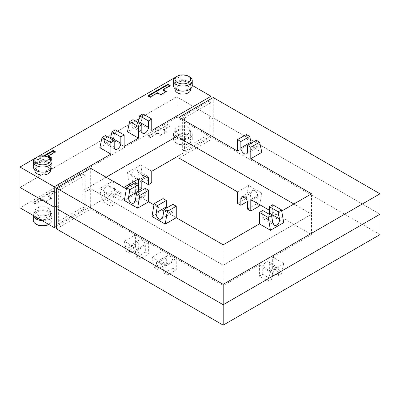 <?xml version="1.0" encoding="UTF-8"?>
<svg xmlns="http://www.w3.org/2000/svg" width="400" height="400" viewBox="0 0 400 400"><rect width="100%" height="100%" fill="white"/><g stroke="black" fill="none" stroke-linecap="round" stroke-linejoin="round"><path stroke-width="0.3" stroke-dasharray="2 1.5" d="M49.265 224.09L48.71 224.41A9.37 5.41 0 0 0 49.265 224.09A9.37 5.41 0 0 0 52.01 220.265A9.37 5.41 0 0 0 49.265 216.44A9.37 5.41 0 0 0 39.055 215.27A9.37 5.41 0 0 0 33.27 220.265M33.27 215.165L33.27 215.495A9.37 5.41 180 0 1 33.27 215.165A9.37 5.41 180 0 1 39.055 210.165A9.37 5.41 180 0 1 49.265 211.34A9.37 5.41 180 0 1 52.01 215.165A9.37 5.41 180 0 1 42.05 220.565M37.115 224.73A7.81 4.51 180 0 1 37.115 218.355A7.81 4.51 180 0 1 48.16 218.355A7.81 4.51 180 0 1 48.16 224.73M40.075 219.425A7.81 4.51 0 0 0 50.445 215.165A7.81 4.51 0 0 0 48.16 211.975A7.81 4.51 0 0 0 39.65 211A7.81 4.51 0 0 0 34.83 215.165A7.81 4.51 0 0 0 35.26 216.645M48.16 208.15A7.81 4.51 180 0 1 50.445 211.34A7.81 4.51 180 0 1 45.625 215.505A7.81 4.51 180 0 1 37.115 214.53A7.81 4.51 180 0 1 34.83 211.34A7.81 4.51 180 0 1 39.65 207.175A7.81 4.51 180 0 1 48.16 208.15M176.26 143.12A9.37 5.41 0 0 0 189.51 143.12A9.37 5.41 0 0 0 192.255 139.295A9.37 5.41 0 0 0 189.51 135.47A9.37 5.41 0 0 0 179.3 134.3A9.37 5.41 0 0 0 173.515 139.295A9.37 5.41 0 0 0 176.26 143.12L177.36 143.76A7.81 4.51 180 0 1 177.36 137.385A7.81 4.51 180 0 1 188.405 137.385A7.81 4.51 180 0 1 188.405 143.76A7.81 4.51 180 0 1 177.36 143.76M189.51 130.37A9.37 5.41 180 0 1 192.255 134.195A9.37 5.41 180 0 1 186.47 139.195A9.37 5.41 180 0 1 176.26 138.02A9.37 5.41 180 0 1 173.515 134.195A9.37 5.41 180 0 1 179.3 129.195A9.37 5.41 180 0 1 189.51 130.37M177.36 137.385A7.81 4.51 0 0 0 185.87 138.36A7.81 4.51 0 0 0 190.69 134.195A7.81 4.51 0 0 0 188.405 131.01A7.81 4.51 0 0 0 179.895 130.03A7.81 4.51 0 0 0 175.075 134.195A7.81 4.51 0 0 0 177.36 137.385M188.405 127.18A7.81 4.51 180 0 1 190.69 130.37A7.81 4.51 180 0 1 185.87 134.535A7.81 4.51 180 0 1 177.36 133.56A7.81 4.51 180 0 1 175.075 130.37A7.81 4.51 180 0 1 179.895 126.205A7.81 4.51 180 0 1 188.405 127.18M262.73 274.265L262.73 267.885A4.685 2.705 -60 0 1 264.775 263.175A4.685 2.705 -60 0 1 268.385 261.915A4.685 2.705 -60 0 1 269.355 264.06L269.355 270.44L278.19 275.54L279.42 269.87L278.97 268.025C277.52 266.98 273.29 270.86 272.79 273.695L271.565 279.365L262.73 274.265L259.42 276.175L268.25 281.275L270.46 271.075L259.42 264.7L259.42 276.175M272.67 268.525L272.67 257.05L283.71 263.425L281.505 273.625L272.67 268.525L269.355 270.44M281.505 273.625L278.19 275.54M271.565 279.365L268.25 281.275M283.71 263.425L270.46 271.075M223.19 244.81L223.19 285.615L176.255 258.52L176.26 269.995L167.425 275.095L165.215 264.895L176.26 258.52L148.65 242.58L148.65 254.055L139.815 259.155L137.605 248.955L148.65 242.58L90.675 209.11L90.675 188.705L85.155 191.895L90.675 188.705L223.19 265.215L311.535 214.21L293.865 204.005L311.535 214.21L311.535 193.805M269.355 210.26L311.535 234.61L311.535 214.21L223.19 265.215L90.675 188.705L90.675 168.305M311.535 234.61L272.67 257.05M259.42 264.7L223.19 285.615M58.65 223.77L85.155 208.47L85.155 191.895L82.945 190.62L85.155 191.895L85.155 175.315L82.945 174.04L56.44 189.345L56.44 222.495L58.65 223.77L58.65 207.195L56.44 208.47L58.65 207.195L56.44 205.92L58.65 207.195L58.65 190.62L85.155 175.315M56.44 228.87L90.675 209.11M124.355 241.305L126.565 251.505L135.4 246.405L135.4 234.93L124.355 241.305L137.605 248.955M151.965 257.245L154.17 267.445L163.005 262.345L163.005 250.87L151.965 257.245L165.215 264.895M237.545 191.895L248.59 185.52L261.84 193.17L250.795 199.545M179.02 158.105L213.25 138.34L213.25 117.935L211.045 119.21L213.25 117.935L380 214.21L213.25 117.935L213.25 97.535M380 234.61L213.25 138.34M135.275 251.575L136.505 257.245L145.335 252.145L145.335 245.77A4.685 2.705 -120 0 0 143.29 241.055A4.685 2.705 -120 0 0 139.68 239.8A4.685 2.705 -120 0 0 138.71 241.94L138.71 248.32L129.875 253.42L128.65 247.75L129.1 245.905C130.545 244.86 134.775 248.745 135.275 251.575L145.335 245.77M126.565 251.505L129.875 253.42M135.4 246.405L138.71 248.32M145.335 252.145L148.65 254.055M136.505 257.245L139.815 259.155M135.4 234.93L148.65 242.58M162.885 267.515L164.11 273.185L172.945 268.085L172.945 261.705A4.685 2.705 -120 0 0 170.9 256.99A4.685 2.705 -120 0 0 167.29 255.735A4.685 2.705 -120 0 0 166.32 257.88L166.32 264.26L157.485 269.36L156.26 263.69L156.71 261.845C158.155 260.8 162.385 264.68 162.885 267.515L172.945 261.705M154.17 267.445L157.485 269.36M163.005 262.345L166.32 264.26M172.945 268.085L176.26 269.995M164.11 273.185L167.425 275.095M163.005 250.87L176.26 258.52M211.045 135.79L211.045 119.21L208.835 117.935L211.045 119.21L211.045 102.635L208.835 101.36L208.835 117.935L211.045 116.66L208.835 117.935L208.835 134.515L182.33 149.815L182.33 133.24L179.02 135.15L182.33 133.24L184.54 134.515L179.02 137.7L184.54 134.515L182.33 133.24L182.33 116.66L184.54 117.935L184.54 151.09L211.045 135.79L208.835 134.515M248.59 185.52L246.38 198.27L237.545 203.37M259.83 204.76L261.84 193.17M246.38 198.27L249.695 200.185L250.92 193.1L252.41 190.655C254.79 189.07 258.305 193.365 257.545 196.925L256.32 204.01L259.63 205.92M256.32 204.01L247.485 209.11M247.34 201.54L249.695 200.185M179.02 155.555L211.045 137.065L211.045 116.66L176.81 96.895L211.045 116.66L211.045 98.81M82.945 174.04L82.945 190.62L106.135 177.23L82.945 190.62L82.945 207.195L56.44 222.495M56.44 226.325L110.89 194.885L99.85 188.51L113.1 180.86L124.14 187.235M99.85 188.51L102.055 201.265L110.89 206.365L110.89 194.885M110.89 206.365L114.205 204.45L105.37 199.35L104.145 192.265C103.385 188.705 106.9 184.41 109.28 185.995L110.77 188.44L111.995 195.525L115.31 193.615L113.1 180.86M111.995 195.525L120.83 200.625L120.83 194.25A4.685 2.705 120 0 0 119.86 192.105A4.685 2.705 120 0 0 116.25 193.36A4.685 2.705 120 0 0 114.205 198.075L114.205 204.45M120.83 200.625L124.14 198.715L115.31 193.615M124.14 187.625L124.14 198.715M138.5 184.435L138.5 190.425L130.215 185.64M211.045 137.065L176.81 117.3L20 207.835M151.75 171.295L140.705 164.92L127.455 172.57L138.5 178.95M51.475 198.59L48.16 196.675L55.34 192.53L53.13 191.255L33.25 202.735L35.46 204.01L42.64 199.865L45.95 201.775L51.475 198.59L51.475 197.95L45.95 201.14L42.64 199.225L35.46 203.37L33.25 202.095L53.13 190.62L55.34 191.895L48.16 196.04L51.475 197.95M157.485 133.56L160.8 135.47L166.32 132.285L163.005 130.37L170.185 126.225L167.975 124.95L148.1 136.425L150.305 137.7L157.485 133.56L157.485 132.92L150.305 137.065L148.1 135.79L167.975 124.315L170.185 125.59L163.005 129.735L166.32 131.645L160.8 134.835L157.485 132.92M160.8 135.47L160.8 134.835M150.305 137.7L150.305 137.065M148.1 136.425L148.1 135.79M167.975 124.95L167.975 124.315M170.185 126.225L170.185 125.59M163.005 130.37L163.005 129.735M166.32 132.285L166.32 131.645M192.255 85.41L176.81 76.495L176.81 96.895L20 187.43L176.81 96.895L176.81 117.3M182.33 149.815L184.54 151.09M48.16 196.675L48.16 196.04M45.95 201.775L45.95 201.14M42.64 199.865L42.64 199.225M35.46 204.01L35.46 203.37M33.25 202.735L33.25 202.095M53.13 191.255L53.13 190.62M55.34 192.53L55.34 191.895M85.155 208.47L82.945 207.195M102.055 201.265L105.37 199.35M140.705 164.92L142.915 177.675L151.75 182.775M129.465 184.165L127.455 172.57M142.915 177.675L139.605 179.585L138.375 172.5L136.885 170.055C134.505 168.47 130.99 172.765 131.75 176.325L132.975 183.41L129.665 185.325M132.975 183.41L141.81 188.51M141.955 180.945L139.605 179.585M49.265 157.785A9.37 5.41 0 0 0 36.015 157.785M33.27 166.71A9.37 5.41 180 0 1 39.055 161.71A9.37 5.41 180 0 1 49.265 162.885A9.37 5.41 180 0 1 52.01 166.71M48.16 163.52A7.81 4.51 0 0 0 39.65 162.545A7.81 4.51 0 0 0 34.83 166.71A7.81 4.51 0 0 0 37.115 169.9A7.81 4.51 0 0 0 45.625 170.875A7.81 4.51 0 0 0 50.445 166.71A7.81 4.51 0 0 0 48.16 163.52M34.83 170.535A7.81 4.51 180 0 1 39.65 166.37A7.81 4.51 180 0 1 48.16 167.35A7.81 4.51 180 0 1 50.445 170.535M189.51 76.815A9.37 5.41 0 0 0 176.26 76.815M173.515 85.74A9.37 5.41 180 0 1 179.3 80.74A9.37 5.41 180 0 1 189.51 81.915A9.37 5.41 180 0 1 192.255 85.74M188.405 82.55A7.81 4.51 0 0 0 179.895 81.575A7.81 4.51 0 0 0 175.075 85.74A7.81 4.51 0 0 0 177.36 88.93A7.81 4.51 0 0 0 185.87 89.905A7.81 4.51 0 0 0 190.69 85.74A7.81 4.51 0 0 0 188.405 82.55M175.075 89.565A7.81 4.51 180 0 1 179.895 85.4A7.81 4.51 180 0 1 188.405 86.38A7.81 4.51 180 0 1 190.69 89.565M262.73 210.505L262.73 216.88A4.685 2.705 120 0 0 263.7 219.025A4.685 2.705 120 0 0 269.215 214.25M272.67 204.765L272.67 216.245L281.705 211.03M272.67 216.245L283.71 222.62M184.54 117.935L211.045 102.635M237.545 151.09L248.59 144.715L246.38 134.51M251.275 143.16C253.16 146.5 255.1 148.035 257.095 147.76L257.545 145.92L256.32 140.25M248.59 144.715L261.84 152.365M135.4 182.645L135.4 194.125L148.65 201.775L126.365 188.91M135.4 194.125L124.355 200.5M163.005 198.585L163.005 210.065L176.26 217.715L153.97 204.85M163.005 210.065L151.965 216.44M145.335 188.385L145.335 194.76A4.685 2.705 60 0 1 144.365 196.905A4.685 2.705 60 0 1 138.855 192.13M172.945 204.325L172.945 210.7A4.685 2.705 60 0 1 171.975 212.845A4.685 2.705 60 0 1 166.46 208.065M151.75 130.495L140.705 124.115L127.455 131.77M99.85 147.705L113.1 140.055L124.14 146.43M33.27 161.92L43.745 155.87M50.275 158.475L45.95 160.97L42.64 159.06L35.46 163.205L33.27 161.94M166.32 91.48L166.32 92.115L165.765 91.795M163.005 90.205L170.185 86.06L169.63 85.74M170.185 85.42L170.185 86.06M148.65 95.94L148.1 96.26L150.305 97.535L157.485 93.39L160.8 95.305L166.32 92.115M148.1 95.625L148.1 96.26M150.305 96.9L150.305 97.535M157.485 92.755L157.485 93.39M160.8 94.665L160.8 95.305M208.835 101.36L182.33 116.66M51.475 157.785L51.475 158.42L50.92 158.105M48.16 156.51L55.34 152.365L54.785 152.045M55.34 151.73L55.34 152.365M44.66 155.98L33.25 162.565L35.46 163.84L42.64 159.695L45.95 161.61L51.475 158.42M33.25 161.93L33.25 162.565M35.46 163.205L35.46 163.84M42.64 159.06L42.64 159.695M45.95 160.97L45.95 161.61M56.44 189.345L58.65 190.62M115.31 129.855L113.1 140.055M105.37 135.59L104.145 141.26L104.595 143.105C106.59 143.375 108.53 141.84 110.41 138.505M140.705 124.115L142.915 113.915M138.02 122.565C136.14 125.9 134.2 127.435 132.2 127.165L131.75 125.32L132.975 119.655M262.73 267.885L272.79 273.695M269.355 264.06L279.42 269.87M138.71 241.94L128.65 247.75M166.32 257.88L156.26 263.69M244.17 196.995L250.92 193.1M247.485 202.735L257.545 196.925M114.205 198.075L104.145 192.265M120.83 194.25L110.77 188.44M141.81 182.135L131.75 176.325M145.125 176.4L138.375 172.5M262.73 216.88L272.79 222.69M247.485 151.725L257.545 145.92M145.335 194.76L135.275 200.57M172.945 210.7L162.885 216.51M114.205 147.07L104.145 141.26M141.81 131.13L131.75 125.32M52.01 220.265L52.01 215.165M50.445 215.165L50.445 211.34M192.255 139.295L192.255 134.195M190.69 134.195L190.69 130.37M268.385 261.915L278.97 268.025M139.68 239.8L129.1 245.905M167.29 255.735L156.71 261.845M241.83 196.765L252.41 190.655M175.075 130.37L175.075 134.195M189.51 143.12L188.405 143.76M173.515 134.195L173.515 139.295M34.83 211.34L34.83 215.165M119.86 192.105L109.28 185.995M147.465 176.165L136.885 170.055M34.83 169.7L34.83 166.71M175.075 88.73L175.075 85.74M263.7 219.025L274.285 225.135M246.515 153.87L257.095 147.76M144.365 196.905L133.785 203.015M171.975 212.845L161.395 218.955M190.69 88.73L190.69 85.74M50.445 169.7L50.445 166.71M115.175 149.215L104.595 143.105M142.78 133.275L132.2 127.165"/><path stroke-width="0.6" d="M36.015 224.09A9.37 5.41 0 0 0 48.69 224.395L48.16 224.73A7.81 4.51 180 0 1 37.115 224.73L36.015 224.09A9.37 5.41 0 0 1 33.27 220.265L33.27 215.165M42.05 220.565A9.37 5.41 180 0 1 36.015 218.99A9.37 5.41 180 0 1 33.285 215.505M35.26 216.645A7.81 4.51 0 0 0 37.115 218.355A7.81 4.51 0 0 0 40.075 219.425M223.19 325.145L380 234.61L380 214.21L223.19 304.74L56.44 208.47L56.44 228.87L223.19 325.145L223.19 304.74L56.44 208.47L56.44 188.07L223.19 284.34L380 193.805L380 214.21L223.19 304.74L223.19 284.34M380 193.805L213.25 97.535L179.02 117.3L179.02 137.7L293.865 204.005L179.02 137.7L179.02 158.105L237.545 191.895L237.545 203.37L240.86 205.285L240.86 198.91A4.685 2.705 -120 0 1 241.83 196.765A4.685 2.705 -120 0 1 245.44 198.02A4.685 2.705 -120 0 1 247.485 202.735L247.485 209.11L250.795 211.02L250.795 199.545L269.355 210.26M250.795 211.02L259.63 205.92L259.83 204.76M240.86 205.285L247.34 201.54M138.71 190.3L141.81 188.51L141.81 182.135A4.685 2.705 -60 0 1 143.855 177.42A4.685 2.705 -60 0 1 147.465 176.165A4.685 2.705 -60 0 1 148.435 178.31L148.435 184.685L151.75 182.775L151.75 171.295L179.02 155.555M179.02 135.15L106.135 177.23L179.02 135.15M110.89 154.08L99.85 147.705L102.055 137.505L110.89 142.605L110.89 154.08L54.235 186.795L54.235 207.195L56.44 205.92L54.235 207.195L20 187.43L20 207.835L54.235 227.595L54.235 207.195L20 187.43L20 167.03L176.81 76.495M54.235 227.595L56.44 226.325M138.5 184.435L138.5 178.95L124.14 187.235L124.14 187.625M130.215 185.64L129.665 185.325L129.465 184.165M148.435 184.685L141.955 180.945M37.115 157.145L36.015 157.785A9.37 5.41 0 0 0 33.27 161.61A9.37 5.41 0 0 0 36.015 165.435A9.37 5.41 0 0 0 46.225 166.61A9.37 5.41 0 0 0 52.01 161.61A9.37 5.41 0 0 0 49.265 157.785L48.16 157.145A7.81 4.51 180 0 1 48.16 163.52A7.81 4.51 180 0 1 37.115 163.52A7.81 4.51 180 0 1 37.115 157.145A7.81 4.51 180 0 1 48.16 157.145L49.265 157.785M52.01 161.61L52.01 166.71A9.37 5.41 180 0 1 46.225 171.71A9.37 5.41 180 0 1 36.015 170.535A9.37 5.41 180 0 1 33.27 166.71L33.27 161.61M50.445 169.7L50.445 170.535A7.81 4.51 180 0 1 45.625 174.7A7.81 4.51 180 0 1 37.115 173.725A7.81 4.51 180 0 1 34.83 170.535L34.83 169.7M177.36 76.175L176.26 76.815A9.37 5.41 0 0 0 173.515 80.64A9.37 5.41 0 0 0 176.26 84.465A9.37 5.41 0 0 0 186.47 85.64A9.37 5.41 0 0 0 192.255 80.64A9.37 5.41 0 0 0 189.51 76.815L188.405 76.175A7.81 4.51 180 0 1 188.405 82.55A7.81 4.51 180 0 1 177.36 82.55A7.81 4.51 180 0 1 177.36 76.175A7.81 4.51 180 0 1 188.405 76.175L189.51 76.815M192.255 80.64L192.255 85.74A9.37 5.41 180 0 1 186.47 90.74A9.37 5.41 180 0 1 176.26 89.565A9.37 5.41 180 0 1 173.515 85.74L173.515 80.64M190.69 88.73L190.69 89.565A7.81 4.51 180 0 1 185.87 93.73A7.81 4.51 180 0 1 177.36 92.755A7.81 4.51 180 0 1 175.075 89.565L175.075 88.73M166.46 208.065A4.685 2.705 60 0 1 166.32 206.875L166.32 200.5L163.005 198.585L154.17 203.685L151.965 216.44L165.215 224.09L176.255 217.715L223.19 244.81L259.42 223.895L259.42 212.42L268.25 217.52L270.46 230.27L259.42 223.895M269.215 214.25A4.685 2.705 120 0 0 269.355 213.055L269.355 206.68L278.19 211.78L279.42 218.865C280.175 222.425 276.66 226.72 274.285 225.135L272.79 222.69L271.565 215.605L262.73 210.505L259.42 212.42M270.46 230.27L283.71 222.62L281.505 209.865L272.67 204.765L269.355 206.68M281.705 211.03L311.535 193.805L250.795 158.74L250.795 147.265L259.63 142.165L261.84 152.365L250.795 158.74M281.505 209.865L278.19 211.78M271.565 215.605L268.25 217.52M259.63 142.165L256.32 140.25L247.485 145.35L247.485 151.725A4.685 2.705 60 0 1 246.515 153.87A4.685 2.705 60 0 1 242.905 152.615A4.685 2.705 60 0 1 240.86 147.9L240.86 141.525L249.695 136.425L246.38 134.51L237.545 139.615L237.545 151.09L179.02 117.3M249.695 136.425L251.275 143.16M237.545 139.615L240.86 141.525M247.485 145.35L250.795 147.265M126.365 188.91L90.675 168.305L56.44 188.07M138.855 192.13A4.685 2.705 60 0 1 138.71 190.935L138.71 184.56L135.4 182.645L126.565 187.75L124.355 200.5L137.605 208.15L148.65 201.775L148.65 190.3L139.815 195.4L137.605 208.15M153.97 204.85L148.65 201.775M138.71 184.56L129.875 189.66L128.65 196.745C127.89 200.305 131.41 204.6 133.785 203.015L135.275 200.57L136.505 193.485L145.335 188.385L148.65 190.3M126.565 187.75L129.875 189.66M136.505 193.485L139.815 195.4M166.32 200.5L157.485 205.6L156.26 212.685C155.5 216.245 159.015 220.54 161.395 218.955L162.885 216.51L164.11 209.425L172.945 204.325L176.26 206.235L167.425 211.335L165.215 224.09M154.17 203.685L157.485 205.6M164.11 209.425L167.425 211.335M176.255 217.715L176.26 206.235M127.455 131.77L138.5 138.145L138.5 126.665L129.665 121.565L127.455 131.77M110.41 138.505L111.995 131.765L120.83 136.865L124.14 134.955L124.14 146.43L138.5 138.145M20 167.03L54.235 186.795M151.75 119.015L148.435 120.93L139.605 115.83L142.915 113.915L151.75 119.015L151.75 130.495L211.045 96.26L192.255 85.41M43.745 155.87L53.13 150.455L55.34 151.73L48.16 155.87L51.475 157.785L50.275 158.475M170.185 85.42L163.005 89.565L166.32 91.48L160.8 94.665L157.485 92.755L150.305 96.9L148.1 95.625L167.975 84.145L170.185 85.42M165.765 91.795L163.005 90.205L163.005 89.565M169.63 85.74L167.975 84.785L148.65 95.94M167.975 84.145L167.975 84.785M211.045 96.26L211.045 98.81M129.665 121.565L132.975 119.655L141.81 124.755L141.81 131.13A4.685 2.705 120 0 0 142.78 133.275A4.685 2.705 120 0 0 146.39 132.02A4.685 2.705 120 0 0 148.435 127.305L148.435 120.93M141.81 124.755L138.5 126.665M120.83 136.865L120.83 143.245A4.685 2.705 -60 0 1 118.785 147.96A4.685 2.705 -60 0 1 115.175 149.215A4.685 2.705 -60 0 1 114.205 147.07L114.205 140.695L105.37 135.59L102.055 137.505M110.89 142.605L114.205 140.695M50.92 158.105L48.16 156.51L48.16 155.87M54.785 152.045L53.13 151.09L44.66 155.98M53.13 150.455L53.13 151.09M124.14 134.955L115.31 129.855L111.995 131.765M139.605 115.83L138.02 122.565M240.86 198.91L244.17 196.995M148.435 178.31L145.125 176.4M269.355 213.055L279.42 218.865M240.86 147.9L250.92 142.095M138.71 190.935L128.65 196.745M166.32 206.875L156.26 212.685M120.83 143.245L110.77 137.435M148.435 127.305L138.375 121.495"/></g></svg>
